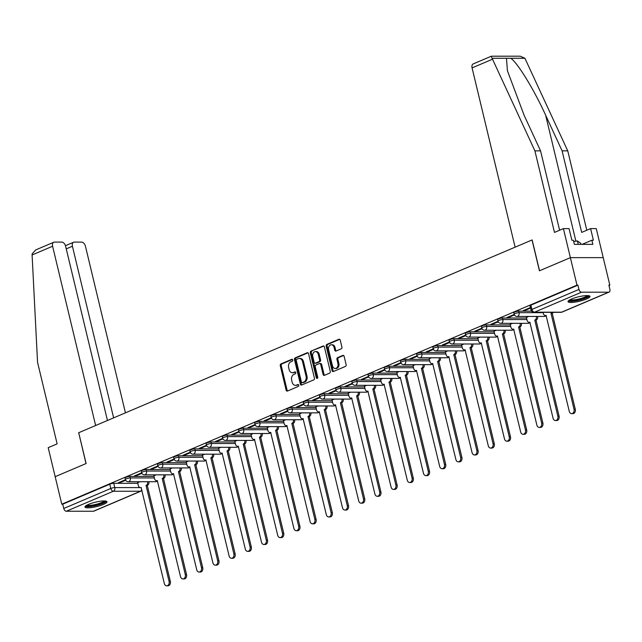 <?xml version="1.0" encoding="UTF-8"?>
<svg xmlns="http://www.w3.org/2000/svg" width="642" height="642" viewBox="0 0 642 642"><rect width="100%" height="100%" fill="white"/><g stroke="black" fill="none" stroke-linecap="round" stroke-linejoin="round"><path stroke-width="0.96" d="M292.736 359.953A0.995 0.746 -90 0 0 291.789 359.303L280.963 363.91A1.42 1.067 -90 0 0 280.273 365.699L286.131 390.119A1.42 1.067 -90 0 0 287.48 391.042L298.305 386.436A0.995 0.746 -90 0 0 297.848 384.542L296.452 385.136A4.558 3.427 -90 0 1 295.408 385.352A4.558 3.427 -90 0 1 292.142 382.183L291.661 380.144A4.558 3.427 -90 0 1 293.875 374.414L295.28 373.821A0.995 0.746 -90 0 0 294.822 371.927L293.418 372.52A4.558 3.427 -90 0 1 292.383 372.737A4.558 3.427 -90 0 1 289.117 369.567L288.627 367.529A4.558 3.427 -90 0 1 290.85 361.799L292.246 361.205A0.995 0.746 -90 0 0 292.736 359.953M88.508 504.395A11.315 2.271 166.5 0 0 84.977 507.036A11.315 2.271 166.5 0 0 91.806 507.517A11.315 2.271 166.5 0 0 103.45 504.395A11.315 2.271 166.5 0 0 106.989 501.755A11.315 2.271 166.5 0 0 100.16 501.274A11.315 2.271 166.5 0 0 88.508 504.395M571.532 299.036A11.315 2.271 166.5 0 0 568.001 301.676A11.315 2.271 166.5 0 0 574.831 302.149A11.315 2.271 166.5 0 0 586.475 299.028A11.315 2.271 166.5 0 0 590.006 296.387A11.315 2.271 166.5 0 0 583.185 295.914A11.315 2.271 166.5 0 0 571.532 299.036M341.199 348.839A1.42 1.067 -90 0 0 341.897 347.049L340.252 340.196A1.42 1.067 -90 0 0 338.904 339.273L326.874 344.393A1.42 1.067 -90 0 0 326.184 346.182L332.05 370.603A1.42 1.067 -90 0 0 333.391 371.525L345.42 366.413A1.42 1.067 -90 0 0 346.11 364.616L344.128 356.342A1.42 1.067 -90 0 0 342.78 355.419L337.636 357.61A1.42 1.067 -90 0 0 336.938 359.4L337.925 363.5A3.812 2.865 -90 0 1 335.196 368.468A3.812 2.865 -90 0 1 332.476 365.82L328.616 349.746A3.812 2.865 -90 0 1 331.336 344.778A3.812 2.865 -90 0 1 334.065 347.426L334.707 350.107A1.42 1.067 -90 0 0 336.055 351.03L341.199 348.839M107.455 420.494L65.62 246.247A4.35 2.737 67 0 0 61.752 242.098L54.474 242.098A4.35 2.737 67 0 0 53.767 242.243A4.35 2.737 67 0 0 52.596 246.247L32.1 254.962L37.549 362.321L57.13 443.871L48.198 447.667L55.172 476.685L86.108 463.532L78.709 432.708L532.033 239.972L539.441 270.796L570.377 257.643L576.981 285.144L61.768 504.195L62.731 504.195L63.759 508.48L110.793 488.482A2.905 0.586 -13.5 0 1 114.782 487.599L140.068 487.591M78.717 432.756L86.004 463.58L55.172 476.685L61.768 504.195M308.553 353.678A1.42 1.067 -90 0 0 307.205 352.755L295.184 357.867A1.42 1.067 -90 0 0 294.485 359.656L300.352 384.077A1.42 1.067 -90 0 0 301.692 384.999L313.721 379.887A1.42 1.067 -90 0 0 314.411 378.098L308.553 353.678M311.033 351.126L323.054 346.014A1.42 1.067 -90 0 1 324.403 346.937L330.261 371.357A1.42 1.067 -90 0 1 329.571 373.146L324.427 375.337A1.42 1.067 -90 0 1 323.078 374.414L320.703 364.512A1.42 1.067 -90 0 0 319.355 363.589L315.944 365.033A1.42 1.067 -90 0 0 315.246 366.831L317.726 377.135A0.995 0.746 -90 0 1 316.297 377.745L310.335 352.915A1.42 1.067 -90 0 1 311.033 351.126L323.841 346.086M491.242 56.408L534.906 150.862L554.479 232.412L563.411 228.616L570.377 257.643L603.223 257.635L609.828 285.136L608.961 285.505M576.981 285.144L577.936 285.144L578.972 289.43A2.905 1.822 67 0 0 581.548 292.19L608.648 292.182A2.905 1.822 67 0 0 609.122 292.094A2.905 1.822 67 0 0 609.9 289.422L608.873 285.136L609.828 285.136M62.731 504.195L109.766 484.196A2.905 0.586 -13.5 0 1 113.754 483.314L137.805 483.306M93.435 511.233L140.47 491.234A2.905 1.822 67 0 0 140.943 491.146L93.909 511.136A2.905 1.822 -113 0 1 93.435 511.233L66.335 511.241A2.905 1.822 -113 0 1 63.759 508.48M141.673 472.825L134.563 475.85L136 475.85L135.863 475.297M156.078 474.839L153.863 475.842M157.876 465.94L150.758 468.965L152.194 468.965L152.058 468.411M172.273 467.954L170.066 468.957M174.07 459.054L166.952 462.079L168.389 462.079L168.26 461.526M188.467 461.068L186.26 462.071M190.273 452.169L183.155 455.194L184.591 455.194L184.455 454.64M204.67 454.183L202.455 455.186M206.467 445.275L199.349 448.301L200.785 448.301L200.657 447.747M220.864 447.297L218.657 448.301M222.662 438.39L215.552 441.415L216.988 441.415L216.852 440.861M237.067 440.404L234.852 441.415M238.864 431.504L231.746 434.53L233.182 434.53L233.046 433.976M253.261 433.519L251.054 434.522M255.059 424.619L247.94 427.644L249.377 427.644L249.248 427.091M269.455 426.633L267.249 427.636M271.261 417.733L264.143 420.759L265.579 420.759L265.443 420.205M285.658 419.748L283.443 420.751M287.455 410.848L280.337 413.873L281.774 413.873L281.645 413.32M301.852 412.862L299.645 413.865M303.65 403.962L296.54 406.988L297.976 406.988L297.84 406.434M318.055 405.977L315.84 406.98M319.852 397.069L312.734 400.094L314.171 400.094L314.034 399.541M334.249 399.091L332.042 400.094M336.047 390.184L328.929 393.209L330.365 393.209L330.237 392.655M350.444 392.198L348.237 393.209M352.249 383.298L345.131 386.323L346.568 386.323L346.431 385.77M366.646 385.312L364.439 386.315M368.444 376.413L361.326 379.438L362.762 379.438L362.634 378.884M382.841 378.427L380.634 379.43M384.638 369.527L377.528 372.553L378.965 372.553L378.828 371.999M399.043 371.541L396.828 372.545M400.841 362.642L393.723 365.667L395.159 365.667L395.023 365.113M415.238 364.656L413.031 365.659M417.035 355.756L409.917 358.782L411.353 358.774L411.225 358.22M431.432 357.771L429.225 358.774M433.238 348.863L426.119 351.888L427.556 351.888L427.42 351.334M447.634 350.885L445.428 351.888M449.432 341.977L442.314 345.003L443.75 345.003L443.622 344.449M463.829 343.992L461.622 345.003M465.627 335.092L458.516 338.117L459.953 338.117L459.816 337.564M480.031 337.106L477.817 338.109M481.829 328.206L474.711 331.232L476.147 331.232L476.011 330.678M496.226 330.221L494.019 331.224M498.023 321.321L490.905 324.346L492.342 324.346L492.213 323.793M512.42 323.335L510.213 324.338M514.226 314.436L507.108 317.461L508.544 317.461L508.408 316.907M528.623 316.45L526.416 317.453M530.412 307.55L523.302 310.576L524.739 310.567L524.61 310.014M518.696 311.145L519.065 312.67A2.905 0.586 -13.5 0 0 515.895 313.248A2.905 0.586 -13.5 0 0 514.162 314.227L513.801 312.71A2.905 0.586 166.5 0 1 515.534 311.731A2.905 0.586 166.5 0 1 518.696 311.145L531.504 311.145M502.501 318.031L502.863 319.555A2.905 0.586 -13.5 0 0 499.701 320.133A2.905 0.586 -13.5 0 0 497.967 321.112L497.606 319.596A2.905 0.586 166.5 0 1 499.332 318.617A2.905 0.586 166.5 0 1 502.501 318.031L526.552 318.023M486.307 324.916L486.668 326.441A2.905 0.586 -13.5 0 0 483.498 327.019A2.905 0.586 -13.5 0 0 481.773 327.998L481.404 326.481A2.905 0.586 166.5 0 1 483.137 325.502A2.905 0.586 166.5 0 1 486.307 324.916L510.35 324.916M470.104 331.81L470.474 333.326A2.905 0.586 -13.5 0 0 467.304 333.912A2.905 0.586 -13.5 0 0 465.57 334.883L465.209 333.367A2.905 0.586 166.5 0 1 466.935 332.387A2.905 0.586 166.5 0 1 470.104 331.81L494.155 331.802M453.91 338.695L454.271 340.212A2.905 0.586 -13.5 0 0 451.101 340.798A2.905 0.586 -13.5 0 0 449.376 341.777L449.007 340.252A2.905 0.586 166.5 0 1 450.74 339.273A2.905 0.586 166.5 0 1 453.91 338.695L477.953 338.687M437.708 345.581L438.077 347.097A2.905 0.586 -13.5 0 0 434.907 347.683A2.905 0.586 -13.5 0 0 433.173 348.662L432.812 347.137A2.905 0.586 166.5 0 1 434.546 346.158A2.905 0.586 166.5 0 1 437.708 345.581L461.758 345.573M421.513 352.466L421.874 353.983A2.905 0.586 -13.5 0 0 418.712 354.569A2.905 0.586 -13.5 0 0 416.979 355.548L416.618 354.023A2.905 0.586 166.5 0 1 418.343 353.052A2.905 0.586 166.5 0 1 421.513 352.466L445.564 352.458M405.319 359.351L405.68 360.876A2.905 0.586 -13.5 0 0 402.51 361.454A2.905 0.586 -13.5 0 0 400.785 362.433L400.415 360.916A2.905 0.586 166.5 0 1 402.149 359.937A2.905 0.586 166.5 0 1 405.319 359.351L429.362 359.343M389.116 366.237L389.485 367.762A2.905 0.586 -13.5 0 0 386.315 368.339A2.905 0.586 -13.5 0 0 384.582 369.319L384.221 367.802A2.905 0.586 166.5 0 1 385.946 366.823A2.905 0.586 166.5 0 1 389.116 366.237L413.167 366.229M372.922 373.122L373.283 374.647A2.905 0.586 -13.5 0 0 370.113 375.225A2.905 0.586 -13.5 0 0 368.388 376.204L368.018 374.687A2.905 0.586 166.5 0 1 369.752 373.708A2.905 0.586 166.5 0 1 372.922 373.122L396.965 373.122M356.719 380.016L357.088 381.533A2.905 0.586 -13.5 0 0 353.919 382.118A2.905 0.586 -13.5 0 0 352.185 383.097L351.824 381.573A2.905 0.586 166.5 0 1 353.557 380.594A2.905 0.586 166.5 0 1 356.719 380.016L380.77 380.008M340.525 386.901L340.886 388.418A2.905 0.586 -13.5 0 0 337.724 389.004A2.905 0.586 -13.5 0 0 335.991 389.983L335.63 388.458A2.905 0.586 166.5 0 1 337.355 387.479A2.905 0.586 166.5 0 1 340.525 386.901L364.576 386.893M324.322 393.787L324.692 395.303A2.905 0.586 -13.5 0 0 321.522 395.889A2.905 0.586 -13.5 0 0 319.796 396.868L319.427 395.344A2.905 0.586 166.5 0 1 321.161 394.365A2.905 0.586 166.5 0 1 324.322 393.787L348.373 393.779M308.128 400.672L308.497 402.197A2.905 0.586 -13.5 0 0 305.327 402.775A2.905 0.586 -13.5 0 0 303.594 403.754L303.233 402.237A2.905 0.586 166.5 0 1 304.958 401.258A2.905 0.586 166.5 0 1 308.128 400.672L332.179 400.664M291.933 407.558L292.295 409.082A2.905 0.586 -13.5 0 0 289.125 409.66A2.905 0.586 -13.5 0 0 287.399 410.639L287.03 409.123A2.905 0.586 166.5 0 1 288.764 408.143A2.905 0.586 166.5 0 1 291.933 407.558L315.976 407.55M275.731 414.443L276.1 415.968A2.905 0.586 -13.5 0 0 272.93 416.546A2.905 0.586 -13.5 0 0 271.197 417.525L270.836 416.008A2.905 0.586 166.5 0 1 272.569 415.029A2.905 0.586 166.5 0 1 275.731 414.443L299.782 414.435M259.537 421.337L259.898 422.853A2.905 0.586 -13.5 0 0 256.736 423.431A2.905 0.586 -13.5 0 0 255.002 424.41L254.633 422.893A2.905 0.586 166.5 0 1 256.367 421.914A2.905 0.586 166.5 0 1 259.537 421.337L283.587 421.329M243.334 428.222L243.703 429.739A2.905 0.586 -13.5 0 0 240.533 430.325A2.905 0.586 -13.5 0 0 238.808 431.304L238.439 429.779A2.905 0.586 166.5 0 1 240.172 428.8A2.905 0.586 166.5 0 1 243.334 428.222L267.385 428.214M227.14 435.107L227.509 436.624A2.905 0.586 -13.5 0 0 224.339 437.21A2.905 0.586 -13.5 0 0 222.605 438.189L222.244 436.664A2.905 0.586 166.5 0 1 223.97 435.685A2.905 0.586 166.5 0 1 227.14 435.107L251.191 435.099M210.945 441.993L211.306 443.51A2.905 0.586 -13.5 0 0 208.136 444.095A2.905 0.586 -13.5 0 0 206.411 445.075L206.042 443.55A2.905 0.586 166.5 0 1 207.775 442.571A2.905 0.586 166.5 0 1 210.945 441.993L234.988 441.985M194.743 448.878L195.112 450.403A2.905 0.586 -13.5 0 0 191.942 450.981A2.905 0.586 -13.5 0 0 190.209 451.96L189.847 450.443A2.905 0.586 166.5 0 1 191.581 449.464A2.905 0.586 166.5 0 1 194.743 448.878L218.794 448.87M178.548 455.764L178.909 457.289A2.905 0.586 -13.5 0 0 175.748 457.866A2.905 0.586 -13.5 0 0 174.014 458.845L173.645 457.329A2.905 0.586 166.5 0 1 175.378 456.35A2.905 0.586 166.5 0 1 178.548 455.764L202.599 455.756M162.346 462.649L162.715 464.174A2.905 0.586 -13.5 0 0 159.545 464.752A2.905 0.586 -13.5 0 0 157.82 465.731L157.45 464.214A2.905 0.586 166.5 0 1 159.184 463.235A2.905 0.586 166.5 0 1 162.346 462.649L186.397 462.641M146.151 469.543L146.52 471.059A2.905 0.586 -13.5 0 0 143.351 471.645A2.905 0.586 -13.5 0 0 141.617 472.616L141.256 471.1A2.905 0.586 166.5 0 1 142.981 470.121A2.905 0.586 166.5 0 1 146.151 469.543L170.202 469.535M129.957 476.428L130.318 477.945A2.905 0.586 -13.5 0 0 127.148 478.531A2.905 0.586 -13.5 0 0 125.423 479.51L125.054 477.985A2.905 0.586 166.5 0 1 126.787 477.006A2.905 0.586 166.5 0 1 129.957 476.428L154 476.42M125.479 479.71L118.361 482.736L119.797 482.736L119.669 482.182M139.876 481.725L137.669 482.728M119.797 482.736L125.704 480.232M577.936 285.144L530.902 305.143A2.905 0.586 166.5 0 0 529.995 305.817L531.03 310.102A2.905 0.586 -13.5 0 1 531.929 309.428L578.972 289.43M136 475.85L141.898 473.339M152.194 468.965L158.093 466.453M168.389 462.079L174.295 459.568M184.591 455.194L190.489 452.682M200.785 448.301L206.692 445.797M216.988 441.415L222.886 438.911M233.182 434.53L239.081 432.018M249.377 427.644L255.283 425.132M265.579 420.759L271.478 418.247M281.774 413.873L287.68 411.362M297.976 406.988L303.875 404.476M314.171 400.094L320.069 397.591M330.365 393.209L336.272 390.705M346.568 386.323L352.466 383.812M362.762 379.438L368.668 376.926M378.965 372.553L384.863 370.041M395.159 365.667L401.057 363.155M411.353 358.774L417.26 356.27M427.556 351.888L433.454 349.384M443.75 345.003L449.657 342.499M459.953 338.117L465.851 335.606M476.147 331.232L482.046 328.72M492.342 324.346L498.248 321.835M508.544 317.461L514.443 314.949M524.739 310.567L530.549 308.104M292.383 372.737L293.338 372.737A4.558 3.427 -90 0 0 294.381 372.52L293.418 372.52M295.472 372.055L294.381 372.52M295.408 385.352L296.363 385.352A4.558 3.427 -90 0 0 297.406 385.136L296.452 385.136M298.506 384.67L297.406 385.136M292.447 359.432L281.918 363.91A1.42 1.067 -90 0 0 281.228 365.699L287.094 390.119A1.42 1.067 -90 0 0 287.648 390.97M307.991 352.827L296.139 357.867A1.42 1.067 -90 0 0 295.448 359.656L301.307 384.077A1.42 1.067 -90 0 0 301.868 384.927M296.756 359.287A0.995 0.746 -90 0 0 296.275 360.539L301.419 381.974A0.995 0.746 -90 0 0 302.358 382.624L303.835 381.998A4.558 3.427 -90 0 0 306.057 376.268L302.543 361.615A4.558 3.427 -90 0 0 299.276 358.445A4.558 3.427 -90 0 0 298.233 358.661L296.756 359.287M302.863 382.624A0.995 0.746 -90 0 0 303.321 382.624L302.358 382.624M299.276 358.445L300.231 358.445A4.558 3.427 -90 0 1 303.497 361.615L307.012 376.268A4.558 3.427 -90 0 1 304.798 381.998L303.321 382.624M319.684 363.516L320.639 363.516A1.42 1.067 -90 0 1 321.658 364.512L324.033 374.414A1.42 1.067 -90 0 0 324.595 375.265M311.988 351.126A1.42 1.067 -90 0 0 311.29 352.915L317.252 377.745A0.995 0.746 -90 0 0 317.485 378.21M318.231 354.232A3.812 2.865 -90 0 0 315.503 351.583A3.812 2.865 -90 0 0 312.782 356.551L314.139 362.216A1.42 1.067 -90 0 0 315.487 363.139L318.897 361.687A1.42 1.067 -90 0 0 319.596 359.897L318.231 354.232L319.194 354.232A3.812 2.865 -90 0 0 316.466 351.583L315.503 351.583M315.158 363.203L316.121 363.203A1.42 1.067 -90 0 0 316.442 363.139L315.487 363.139M319.194 354.232L320.551 359.897A1.42 1.067 -90 0 1 319.86 361.687L316.442 363.139M331.336 344.778L332.291 344.778A3.812 2.865 -90 0 1 335.02 347.426L335.662 350.107A1.42 1.067 -90 0 0 336.223 350.957M335.196 368.468L336.159 368.468A3.812 2.865 -90 0 0 338.88 363.5L337.925 363.5M343.566 355.491L338.591 357.61A1.42 1.067 -90 0 0 337.901 359.4L338.88 363.5M339.69 339.345L327.837 344.385A1.42 1.067 -90 0 0 327.139 346.182L333.005 370.603A1.42 1.067 -90 0 0 333.559 371.453M148.856 481.725A2.905 2.183 90 0 1 147.435 485.328L146.183 485.328A2.905 2.183 -90 0 0 147.612 481.725M137.653 482.672L138.359 485.609A2.905 2.183 -90 0 0 140.438 487.631A2.905 2.183 -90 0 0 141.104 487.495L164.32 583.49A3.338 2.504 -90 0 0 166.703 585.809A3.338 2.504 -90 0 0 169.095 581.459L146.031 485.4M147.275 485.4L170.339 581.459A3.338 2.504 90 0 1 167.955 585.809L166.703 585.809M165.05 474.839A2.905 2.183 90 0 1 163.63 478.442L162.386 478.442A2.905 2.183 -90 0 0 163.806 474.839M153.855 475.786L154.553 478.723A2.905 2.183 -90 0 0 156.632 480.746A2.905 2.183 -90 0 0 157.298 480.609L180.514 576.604A3.338 2.504 -90 0 0 182.906 578.923A3.338 2.504 -90 0 0 185.289 574.574L162.225 478.507M163.477 478.507L186.533 574.574A3.338 2.504 90 0 1 184.15 578.923L182.906 578.923M181.253 467.954A2.905 2.183 90 0 1 179.824 471.557L178.58 471.557A2.905 2.183 -90 0 0 180.009 467.954M170.05 468.901L170.756 471.838A2.905 2.183 -90 0 0 172.834 473.86A2.905 2.183 -90 0 0 173.492 473.724L196.717 569.711A3.338 2.504 -90 0 0 199.1 572.038A3.338 2.504 -90 0 0 201.492 567.68L178.428 471.621M179.672 471.621L202.736 567.68A3.338 2.504 90 0 1 200.344 572.038L199.1 572.038M32.1 254.962L32.132 253.895L35.671 249.931L53.767 242.243M125.439 412.846L85.442 246.239A4.35 2.737 67 0 0 81.574 242.09L74.295 242.098A4.35 2.737 67 0 0 73.589 242.235A4.35 2.737 67 0 0 72.418 246.239L66.246 248.863M113.626 417.87L72.418 246.239M78.605 432.756L95.634 425.518L52.596 246.247M562.103 150.854L567.753 150.854L524.915 58.261L520.213 56.191L491.363 56.199L473.242 63.895A4.35 2.737 -113 0 0 472.079 67.9L515.117 247.17L532.138 239.931L539.545 270.755L570.377 257.643L603.223 257.635L596.258 228.608L590.608 228.608L581.676 232.404L562.103 150.854L545.652 115.239C534.264 89.936 516.858 61.592 510.655 58.27L506.49 58.27L507.405 70.708L524.105 115.247L540.556 150.862L559.607 230.229M567.753 150.854L586.804 230.221M563.411 228.616L569.061 228.616L571.845 240.22L573.378 240.22L574.373 244.369L592.855 244.361L591.86 240.22L582.101 244.369M591.86 240.22L593.393 240.22L590.608 228.608M534.906 150.862L540.556 150.862M105.24 501.001A9.79 1.966 -13.5 0 1 99.398 504.307A9.79 1.966 -13.5 0 1 88.708 506.273A9.79 1.966 -13.5 0 1 86.189 505.575M87.071 505.069A9.068 1.822 166.5 0 0 89.061 505.358A9.068 1.822 166.5 0 0 97.977 503.834A9.068 1.822 166.5 0 0 104.221 500.953M85.225 506.361A11.243 2.255 166.5 0 0 87.665 506.715A11.243 2.255 166.5 0 0 98.699 504.837A11.243 2.255 166.5 0 0 106.46 501.266M588.265 295.641A9.79 1.966 -13.5 0 1 582.422 298.939A9.79 1.966 -13.5 0 1 571.733 300.905A9.79 1.966 -13.5 0 1 569.213 300.215M570.096 299.71A9.068 1.822 166.5 0 0 572.086 299.999A9.068 1.822 166.5 0 0 581.002 298.474A9.068 1.822 166.5 0 0 587.245 295.593M568.25 301.002A11.243 2.255 166.5 0 0 570.69 301.347A11.243 2.255 166.5 0 0 581.716 299.469A11.243 2.255 166.5 0 0 589.484 295.906M581.01 244.369L580.753 243.294L577.407 240.919L573.691 241.52M578.233 244.369L577.407 240.919M197.447 461.068A2.905 2.183 90 0 1 196.027 464.672L194.783 464.672A2.905 2.183 -90 0 0 196.203 461.068M186.244 462.015L186.95 464.952A2.905 2.183 -90 0 0 189.029 466.975A2.905 2.183 -90 0 0 189.695 466.83L212.911 562.825A3.338 2.504 -90 0 0 215.303 565.153A3.338 2.504 -90 0 0 217.686 560.795L194.622 464.736M195.866 464.736L218.93 560.795A3.338 2.504 90 0 1 216.547 565.153L215.303 565.153M213.65 454.175A2.905 2.183 90 0 1 212.221 457.786L210.977 457.786A2.905 2.183 -90 0 0 212.398 454.175M202.447 455.13L203.153 458.067A2.905 2.183 -90 0 0 205.231 460.081A2.905 2.183 -90 0 0 205.889 459.945L229.106 555.94A3.338 2.504 -90 0 0 231.497 558.267A3.338 2.504 -90 0 0 233.881 553.91L210.825 457.85M212.069 457.85L235.132 553.91A3.338 2.504 90 0 1 232.741 558.259L231.497 558.267M229.844 447.289A2.905 2.183 90 0 1 228.424 450.901L227.18 450.901A2.905 2.183 -90 0 0 228.6 447.289M218.641 448.236L219.347 451.182A2.905 2.183 -90 0 0 221.426 453.196A2.905 2.183 -90 0 0 222.092 453.059L245.308 549.054A3.338 2.504 -90 0 0 247.692 551.374A3.338 2.504 -90 0 0 250.083 547.024L227.019 450.965M228.263 450.965L251.327 547.024A3.338 2.504 90 0 1 248.944 551.374L247.692 551.374M246.038 440.404A2.905 2.183 90 0 1 244.618 444.007L243.374 444.007A2.905 2.183 -90 0 0 244.795 440.404M234.844 441.351L235.542 444.296A2.905 2.183 -90 0 0 237.62 446.31A2.905 2.183 -90 0 0 238.286 446.174L261.503 542.169A3.338 2.504 -90 0 0 263.894 544.488A3.338 2.504 -90 0 0 266.278 540.139L243.222 444.079M244.466 444.079L267.521 540.139A3.338 2.504 90 0 1 265.138 544.488L263.894 544.488M262.241 433.519A2.905 2.183 90 0 1 260.812 437.122L259.569 437.122A2.905 2.183 -90 0 0 260.997 433.519M251.038 434.465L251.744 437.403A2.905 2.183 -90 0 0 253.823 439.425A2.905 2.183 -90 0 0 254.481 439.288L277.705 535.284A3.338 2.504 -90 0 0 280.089 537.603A3.338 2.504 -90 0 0 282.48 533.253L259.416 437.194M260.66 437.186L283.724 533.253A3.338 2.504 90 0 1 281.332 537.603L280.089 537.603M278.435 426.633A2.905 2.183 90 0 1 277.015 430.236L275.771 430.236A2.905 2.183 -90 0 0 277.192 426.633M267.233 427.58L267.939 430.517A2.905 2.183 -90 0 0 270.017 432.539A2.905 2.183 -90 0 0 270.683 432.403L293.9 528.398A3.338 2.504 -90 0 0 296.291 530.717A3.338 2.504 -90 0 0 298.674 526.368L275.611 430.301M276.854 430.301L299.918 526.36A3.338 2.504 90 0 1 297.535 530.717L296.291 530.717M294.638 419.748A2.905 2.183 90 0 1 293.209 423.351L291.966 423.351A2.905 2.183 -90 0 0 293.386 419.748M283.435 420.695L284.141 423.632A2.905 2.183 -90 0 0 286.22 425.654A2.905 2.183 -90 0 0 286.878 425.518L310.094 521.505A3.338 2.504 -90 0 0 312.485 523.832A3.338 2.504 -90 0 0 314.869 519.474L291.813 423.415M293.057 423.415L316.121 519.474A3.338 2.504 90 0 1 313.729 523.832L312.485 523.832M310.832 412.862A2.905 2.183 90 0 1 309.412 416.465L308.168 416.465A2.905 2.183 -90 0 0 309.588 412.862M299.629 413.809L300.336 416.746A2.905 2.183 -90 0 0 302.414 418.769A2.905 2.183 -90 0 0 303.08 418.624L326.297 514.619A3.338 2.504 -90 0 0 328.68 516.946A3.338 2.504 -90 0 0 331.071 512.589L308.008 416.53M309.251 416.53L332.315 512.589A3.338 2.504 90 0 1 329.932 516.946L328.68 516.946M327.027 405.969A2.905 2.183 90 0 1 325.606 409.58L324.362 409.58A2.905 2.183 -90 0 0 325.783 405.969M315.832 406.924L316.53 409.861A2.905 2.183 -90 0 0 318.609 411.875A2.905 2.183 -90 0 0 319.275 411.739L342.491 507.734A3.338 2.504 -90 0 0 344.882 510.053A3.338 2.504 -90 0 0 347.266 505.703L324.21 409.644M325.454 409.644L348.51 505.703A3.338 2.504 90 0 1 346.126 510.053L344.882 510.053M343.229 399.083A2.905 2.183 90 0 1 341.801 402.695L340.557 402.695A2.905 2.183 -90 0 0 341.985 399.083M332.026 400.03L332.733 402.975A2.905 2.183 -90 0 0 334.811 404.99A2.905 2.183 -90 0 0 335.469 404.853L358.693 500.848A3.338 2.504 -90 0 0 361.077 503.168A3.338 2.504 -90 0 0 363.468 498.818L340.404 402.759M341.648 402.759L364.712 498.818A3.338 2.504 90 0 1 362.321 503.168L361.077 503.168M359.424 392.198A2.905 2.183 90 0 1 358.003 395.801L356.759 395.801A2.905 2.183 -90 0 0 358.18 392.198M348.221 393.145L348.927 396.09A2.905 2.183 -90 0 0 351.005 398.104A2.905 2.183 -90 0 0 351.672 397.968L374.888 493.963A3.338 2.504 -90 0 0 377.279 496.282A3.338 2.504 -90 0 0 379.663 491.933L356.599 395.873M357.843 395.873L380.907 491.933A3.338 2.504 90 0 1 378.523 496.282L377.279 496.282M375.626 385.312A2.905 2.183 90 0 1 374.198 388.916L372.954 388.916A2.905 2.183 -90 0 0 374.374 385.312M364.423 386.259L365.129 389.196A2.905 2.183 -90 0 0 367.208 391.219A2.905 2.183 -90 0 0 367.866 391.082L391.082 487.077A3.338 2.504 -90 0 0 393.474 489.397A3.338 2.504 -90 0 0 395.865 485.047L372.801 388.988M374.045 388.98L397.109 485.047A3.338 2.504 90 0 1 394.718 489.397L393.474 489.397M391.821 378.427A2.905 2.183 90 0 1 390.4 382.03L389.156 382.03A2.905 2.183 -90 0 0 390.577 378.427M380.618 379.374L381.324 382.311A2.905 2.183 -90 0 0 383.402 384.333A2.905 2.183 -90 0 0 384.068 384.197L407.285 480.192A3.338 2.504 -90 0 0 409.668 482.511A3.338 2.504 -90 0 0 412.06 478.162L388.996 382.094M390.24 382.094L413.304 478.154A3.338 2.504 90 0 1 410.92 482.511L409.668 482.511M408.015 371.541A2.905 2.183 90 0 1 406.595 375.145L405.351 375.145A2.905 2.183 -90 0 0 406.771 371.541M396.82 372.488L397.518 375.426A2.905 2.183 -90 0 0 399.597 377.448A2.905 2.183 -90 0 0 400.263 377.311L423.479 473.298A3.338 2.504 -90 0 0 425.871 475.626A3.338 2.504 -90 0 0 428.254 471.268L405.198 375.209M406.442 375.209L429.498 471.268A3.338 2.504 90 0 1 427.115 475.626L425.871 475.626M424.218 364.648A2.905 2.183 90 0 1 422.789 368.259L421.545 368.259A2.905 2.183 -90 0 0 422.974 364.656M413.015 365.603L413.721 368.54A2.905 2.183 -90 0 0 415.799 370.554A2.905 2.183 -90 0 0 416.457 370.418L439.682 466.413A3.338 2.504 -90 0 0 442.065 468.74A3.338 2.504 -90 0 0 444.457 464.383L421.393 368.323M422.637 368.323L445.7 464.383A3.338 2.504 90 0 1 443.309 468.74L442.065 468.74M440.412 357.763A2.905 2.183 90 0 1 438.992 361.374L437.748 361.374A2.905 2.183 -90 0 0 439.168 357.763M429.209 358.709L429.915 361.655A2.905 2.183 -90 0 0 431.994 363.669A2.905 2.183 -90 0 0 432.66 363.532L455.876 459.528A3.338 2.504 -90 0 0 458.268 461.847A3.338 2.504 -90 0 0 460.651 457.497L437.587 361.438M438.831 361.438L461.895 457.497A3.338 2.504 90 0 1 459.512 461.847L458.268 461.847M456.614 350.877A2.905 2.183 90 0 1 455.186 354.48L453.942 354.488A2.905 2.183 -90 0 0 455.363 350.877M445.412 351.824L446.118 354.769A2.905 2.183 -90 0 0 448.196 356.783A2.905 2.183 -90 0 0 448.854 356.647L472.071 452.642A3.338 2.504 -90 0 0 474.462 454.961A3.338 2.504 -90 0 0 476.854 450.612L453.79 354.553M455.034 354.553L478.097 450.612A3.338 2.504 90 0 1 475.706 454.961L474.462 454.961M472.809 343.992A2.905 2.183 90 0 1 471.388 347.595L470.145 347.595A2.905 2.183 -90 0 0 471.565 343.992M461.606 344.939L462.312 347.876A2.905 2.183 -90 0 0 464.391 349.898A2.905 2.183 -90 0 0 465.057 349.762L488.273 445.757A3.338 2.504 -90 0 0 490.657 448.076A3.338 2.504 -90 0 0 493.048 443.726L469.984 347.667M471.228 347.667L494.292 443.726A3.338 2.504 90 0 1 491.908 448.076L490.657 448.076M489.003 337.106A2.905 2.183 90 0 1 487.583 340.709L486.339 340.709A2.905 2.183 -90 0 0 487.759 337.106M477.808 338.053L478.507 340.99A2.905 2.183 -90 0 0 480.585 343.013A2.905 2.183 -90 0 0 481.251 342.876L504.468 438.871A3.338 2.504 -90 0 0 506.859 441.19A3.338 2.504 -90 0 0 509.242 436.841L486.187 340.774M487.43 340.774L510.486 436.841A3.338 2.504 90 0 1 508.103 441.19L506.859 441.19M505.206 330.221A2.905 2.183 90 0 1 503.777 333.824L502.534 333.824A2.905 2.183 -90 0 0 503.962 330.221M494.003 331.168L494.709 334.105A2.905 2.183 -90 0 0 496.788 336.127A2.905 2.183 -90 0 0 497.446 335.991L520.67 431.986A3.338 2.504 -90 0 0 523.053 434.305A3.338 2.504 -90 0 0 525.445 429.947L502.381 333.888M503.625 333.888L526.689 429.947A3.338 2.504 90 0 1 524.297 434.305L523.053 434.305M521.4 323.335A2.905 2.183 90 0 1 519.98 326.938L518.736 326.938A2.905 2.183 -90 0 0 520.156 323.335M510.197 324.282L510.904 327.219A2.905 2.183 -90 0 0 512.982 329.242A2.905 2.183 -90 0 0 513.648 329.097L536.864 425.092A3.338 2.504 -90 0 0 539.256 427.42A3.338 2.504 -90 0 0 541.639 423.062L518.576 327.003M519.819 327.003L542.883 423.062A3.338 2.504 90 0 1 540.5 427.42L539.256 427.42M537.603 316.442A2.905 2.183 90 0 1 536.174 320.053L534.93 320.053A2.905 2.183 -90 0 0 536.351 316.45M526.4 317.397L527.106 320.334A2.905 2.183 -90 0 0 529.185 322.348A2.905 2.183 -90 0 0 529.843 322.212L553.059 418.207A3.338 2.504 -90 0 0 555.45 420.534A3.338 2.504 -90 0 0 557.842 416.177L534.778 320.117M536.022 320.117L559.086 416.177A3.338 2.504 90 0 1 556.694 420.534L555.45 420.534M553.34 312.325A2.905 2.183 90 0 1 552.377 313.168L551.133 313.168A2.905 2.183 -90 0 0 552.096 312.325M543.036 312.325L543.301 313.448A2.905 2.183 -90 0 0 545.379 315.463A2.905 2.183 -90 0 0 546.045 315.326L569.261 411.321A3.338 2.504 -90 0 0 571.645 413.641A3.338 2.504 -90 0 0 574.036 409.291L550.972 313.232M552.216 313.232L575.28 409.291A3.338 2.504 90 0 1 572.897 413.641L571.645 413.641M292.246 359.303L291.789 359.303M298.305 384.542L297.848 384.542M295.28 371.927L294.822 371.927M581.548 292.19L534.513 312.189L561.614 312.181L608.648 292.182M113.754 483.314L114.782 487.599A2.905 2.183 -90 0 1 113.369 491.242L66.335 511.241M141.794 489.669A2.905 2.183 -90 0 1 140.47 491.234L113.369 491.242A2.905 1.822 -113 0 1 110.793 488.482L109.766 484.196M514.162 314.227A2.905 2.905 0 0 0 516.987 316.45A2.905 2.183 90 0 0 517.653 316.313A2.905 2.183 90 0 0 519.065 312.67L543.116 312.662M497.967 321.112A2.905 2.905 0 0 0 500.792 323.335A2.905 2.183 90 0 0 501.45 323.199A2.905 2.183 90 0 0 502.863 319.555L526.913 319.547M481.773 327.998A2.905 2.905 0 0 0 484.59 330.229A2.905 2.183 90 0 0 485.256 330.084A2.905 2.183 90 0 0 486.668 326.441L510.719 326.433M465.57 334.883A2.905 2.905 0 0 0 468.395 337.114A2.905 2.183 90 0 0 469.061 336.978A2.905 2.183 90 0 0 470.474 333.326L494.517 333.318M449.376 341.777A2.905 2.905 0 0 0 452.201 344A2.905 2.183 90 0 0 452.859 343.863A2.905 2.183 90 0 0 454.271 340.212L478.322 340.204M433.173 348.662A2.905 2.905 0 0 0 435.998 350.885A2.905 2.183 90 0 0 436.664 350.749A2.905 2.183 90 0 0 438.077 347.097L462.128 347.089M416.979 355.548A2.905 2.905 0 0 0 419.804 357.771A2.905 2.183 90 0 0 420.462 357.634A2.905 2.183 90 0 0 421.874 353.983L445.925 353.983M400.785 362.433A2.905 2.905 0 0 0 403.601 364.656A2.905 2.183 90 0 0 404.267 364.52A2.905 2.183 90 0 0 405.68 360.876L429.731 360.868M384.582 369.319A2.905 2.905 0 0 0 387.407 371.541A2.905 2.183 90 0 0 388.073 371.405A2.905 2.183 90 0 0 389.485 367.762L413.528 367.754M368.388 376.204A2.905 2.905 0 0 0 371.212 378.435A2.905 2.183 90 0 0 371.87 378.29A2.905 2.183 90 0 0 373.283 374.647L397.334 374.639M352.185 383.097A2.905 2.905 0 0 0 355.01 385.32A2.905 2.183 90 0 0 355.676 385.184A2.905 2.183 90 0 0 357.088 381.533L381.139 381.525M335.991 389.983A2.905 2.905 0 0 0 338.815 392.206A2.905 2.183 90 0 0 339.474 392.069A2.905 2.183 90 0 0 340.886 388.418L364.937 388.41M319.796 396.868A2.905 2.905 0 0 0 322.613 399.091A2.905 2.183 90 0 0 323.279 398.955A2.905 2.183 90 0 0 324.692 395.303L348.742 395.295M303.594 403.754A2.905 2.905 0 0 0 306.419 405.977A2.905 2.183 90 0 0 307.085 405.84A2.905 2.183 90 0 0 308.497 402.197L332.54 402.189M287.399 410.639A2.905 2.905 0 0 0 290.224 412.862A2.905 2.183 90 0 0 290.882 412.726A2.905 2.183 90 0 0 292.295 409.082L316.346 409.074M271.197 417.525A2.905 2.905 0 0 0 274.022 419.748A2.905 2.183 90 0 0 274.688 419.611A2.905 2.183 90 0 0 276.1 415.968L300.151 415.96M255.002 424.41A2.905 2.905 0 0 0 257.827 426.641A2.905 2.183 90 0 0 258.485 426.497A2.905 2.183 90 0 0 259.898 422.853L283.949 422.845M238.808 431.304A2.905 2.905 0 0 0 241.625 433.527A2.905 2.183 90 0 0 242.291 433.39A2.905 2.183 90 0 0 243.703 429.739L267.754 429.731M222.605 438.189A2.905 2.905 0 0 0 225.43 440.412A2.905 2.183 90 0 0 226.088 440.276A2.905 2.183 90 0 0 227.509 436.624L251.552 436.616M206.411 445.075A2.905 2.905 0 0 0 209.236 447.297A2.905 2.183 90 0 0 209.894 447.161A2.905 2.183 90 0 0 211.306 443.51L235.357 443.51M190.209 451.96A2.905 2.905 0 0 0 193.033 454.183A2.905 2.183 90 0 0 193.699 454.046A2.905 2.183 90 0 0 195.112 450.403L219.163 450.395M174.014 458.845A2.905 2.905 0 0 0 176.839 461.068A2.905 2.183 90 0 0 177.497 460.932A2.905 2.183 90 0 0 178.909 457.289L202.96 457.281M157.82 465.731A2.905 2.905 0 0 0 160.636 467.954A2.905 2.183 90 0 0 161.303 467.817A2.905 2.183 90 0 0 162.715 464.174L186.766 464.166M141.617 472.616A2.905 2.905 0 0 0 144.442 474.847A2.905 2.183 90 0 0 145.1 474.703A2.905 2.183 90 0 0 146.52 471.059L170.563 471.051M125.423 479.51A2.905 2.905 0 0 0 128.24 481.733A2.905 2.183 90 0 0 128.906 481.596A2.905 2.183 90 0 0 130.318 477.945L154.369 477.937M156.977 480.746A2.905 2.183 90 0 1 156.006 481.588A2.905 2.183 -90 0 1 155.348 481.725A2.905 2.905 0 0 0 157.507 480.754L156.632 480.746M173.171 473.86A2.905 2.183 90 0 1 172.208 474.695A2.905 2.183 -90 0 1 171.542 474.839A2.905 2.905 0 0 0 173.701 473.868L172.834 473.86M189.374 466.975A2.905 2.183 90 0 1 188.403 467.809A2.905 2.183 -90 0 1 187.737 467.946A2.905 2.905 0 0 0 189.904 466.983L189.029 466.975M205.568 460.081A2.905 2.183 90 0 1 204.597 460.924A2.905 2.183 -90 0 1 203.939 461.06A2.905 2.905 0 0 0 206.098 460.097M221.763 453.196A2.905 2.183 90 0 1 220.8 454.038A2.905 2.183 -90 0 1 220.134 454.175A2.905 2.905 0 0 0 222.292 453.212L221.426 453.196M237.965 446.31A2.905 2.183 90 0 1 236.994 447.153A2.905 2.183 -90 0 1 236.336 447.289A2.905 2.905 0 0 0 238.495 446.326L237.62 446.31M254.16 439.425A2.905 2.183 90 0 1 253.197 440.268A2.905 2.183 -90 0 1 252.531 440.404A2.905 2.905 0 0 0 254.689 439.441M270.362 432.539A2.905 2.183 90 0 1 269.391 433.382A2.905 2.183 -90 0 1 268.725 433.519A2.905 2.905 0 0 0 270.892 432.548L270.017 432.539M286.557 425.654A2.905 2.183 90 0 1 285.586 426.489A2.905 2.183 -90 0 1 284.928 426.633A2.905 2.905 0 0 0 287.086 425.662L286.22 425.654M302.759 418.769A2.905 2.183 90 0 1 301.788 419.603A2.905 2.183 -90 0 1 301.122 419.74A2.905 2.905 0 0 0 303.281 418.777L302.414 418.769M318.954 411.875A2.905 2.183 90 0 1 317.983 412.718A2.905 2.183 -90 0 1 317.325 412.854A2.905 2.905 0 0 0 319.483 411.891L318.609 411.875M335.148 404.99A2.905 2.183 90 0 1 334.185 405.832A2.905 2.183 -90 0 1 333.519 405.969A2.905 2.905 0 0 0 335.678 405.006M351.351 398.104A2.905 2.183 90 0 1 350.38 398.947A2.905 2.183 -90 0 1 349.713 399.083A2.905 2.905 0 0 0 351.88 398.12M367.545 391.219A2.905 2.183 90 0 1 366.574 392.061A2.905 2.183 -90 0 1 365.916 392.198A2.905 2.905 0 0 0 368.075 391.235L367.208 391.219M383.747 384.333A2.905 2.183 90 0 1 382.776 385.176A2.905 2.183 -90 0 1 382.11 385.312A2.905 2.905 0 0 0 384.269 384.341M399.942 377.448A2.905 2.183 90 0 1 398.971 378.282A2.905 2.183 -90 0 1 398.313 378.427A2.905 2.905 0 0 0 400.472 377.456M416.136 370.554A2.905 2.183 90 0 1 415.173 371.397A2.905 2.183 -90 0 1 414.507 371.533A2.905 2.905 0 0 0 416.666 370.57L415.799 370.554M432.339 363.669A2.905 2.183 90 0 1 431.368 364.512A2.905 2.183 -90 0 1 430.702 364.648A2.905 2.905 0 0 0 432.868 363.685M448.533 356.783A2.905 2.183 90 0 1 447.562 357.626A2.905 2.183 -90 0 1 446.904 357.763A2.905 2.905 0 0 0 449.063 356.8L448.196 356.783M464.736 349.898A2.905 2.183 90 0 1 463.765 350.741A2.905 2.183 -90 0 1 463.099 350.877A2.905 2.905 0 0 0 465.257 349.914M480.93 343.013A2.905 2.183 90 0 1 479.959 343.855A2.905 2.183 -90 0 1 479.301 343.992A2.905 2.905 0 0 0 481.46 343.021L480.585 343.013M497.125 336.127A2.905 2.183 90 0 1 496.162 336.97A2.905 2.183 -90 0 1 495.496 337.106A2.905 2.905 0 0 0 497.654 336.135L496.788 336.127M513.327 329.242A2.905 2.183 90 0 1 512.356 330.076A2.905 2.183 -90 0 1 511.69 330.221A2.905 2.905 0 0 0 513.857 329.25M529.522 322.348A2.905 2.183 90 0 1 528.551 323.191A2.905 2.183 -90 0 1 527.893 323.327A2.905 2.905 0 0 0 530.051 322.364L529.185 322.348M545.724 315.463A2.905 2.183 90 0 1 544.753 316.305A2.905 2.183 -90 0 1 544.087 316.442A2.905 2.905 0 0 0 546.246 315.479L545.379 315.463M530.902 305.143L531.929 309.428A2.905 1.822 -113 0 0 534.513 312.189A2.905 2.183 90 0 1 533.847 312.333L560.947 312.325A2.905 2.905 0 0 0 562.087 312.092L609.122 292.094M562.087 312.092A2.905 1.822 67 0 1 561.614 312.181A2.905 2.183 90 0 1 560.947 312.325M287.094 390.119L286.131 390.119M281.228 365.699L280.273 365.699M281.918 363.91L280.963 363.91M301.307 384.077L300.352 384.077M295.448 359.656L294.485 359.656M296.139 357.867L295.184 357.867M307.855 352.755L307.205 352.755M304.798 381.998L303.835 381.998M307.012 376.268L306.057 376.268M303.497 361.615L302.543 361.615M323.704 346.014L323.054 346.014M324.033 374.414L323.078 374.414M321.658 364.512L320.703 364.512M317.252 377.745L316.297 377.745M311.29 352.915L310.335 352.915M319.86 361.687L318.897 361.687M320.551 359.897L319.596 359.897M335.662 350.107L334.707 350.107M335.02 347.426L334.065 347.426M337.901 359.4L336.938 359.4M338.591 357.61L337.636 357.61M343.43 355.419L342.78 355.419M333.005 370.603L332.05 370.603M327.139 346.182L326.184 346.182M327.837 344.385L326.874 344.393M339.554 339.273L338.904 339.273M147.435 485.328L146.183 485.328M170.339 581.459L169.095 581.459M163.63 478.442L162.386 478.442M186.533 574.574L185.289 574.574M179.824 471.557L178.58 471.557M202.736 567.68L201.492 567.68M524.915 58.261L510.655 58.27M506.49 58.27L492.229 58.278M492.574 59.184L472.079 67.9M575.882 241.167L545.652 115.239M196.027 464.672L194.783 464.672M218.93 560.795L217.686 560.795M212.221 457.786L210.977 457.786M235.132 553.91L233.881 553.91M228.424 450.901L227.18 450.901M251.327 547.024L250.083 547.024M244.618 444.007L243.374 444.007M267.521 540.139L266.278 540.139M260.812 437.122L259.569 437.122M283.724 533.253L282.48 533.253M277.015 430.236L275.771 430.236M299.918 526.36L298.674 526.368M293.209 423.351L291.966 423.351M316.121 519.474L314.869 519.474M309.412 416.465L308.168 416.465M332.315 512.589L331.071 512.589M325.606 409.58L324.362 409.58M348.51 505.703L347.266 505.703M341.801 402.695L340.557 402.695M364.712 498.818L363.468 498.818M358.003 395.801L356.759 395.801M380.907 491.933L379.663 491.933M374.198 388.916L372.954 388.916M397.109 485.047L395.865 485.047M390.4 382.03L389.156 382.03M413.304 478.154L412.06 478.162M406.595 375.145L405.351 375.145M429.498 471.268L428.254 471.268M422.789 368.259L421.545 368.259M445.7 464.383L444.457 464.383M438.992 361.374L437.748 361.374M461.895 457.497L460.651 457.497M455.186 354.48L453.942 354.488M478.097 450.612L476.854 450.612M471.388 347.595L470.145 347.595M494.292 443.726L493.048 443.726M487.583 340.709L486.339 340.709M510.486 436.841L509.242 436.841M503.777 333.824L502.534 333.824M526.689 429.947L525.445 429.947M519.98 326.938L518.736 326.938M542.883 423.062L541.639 423.062M536.174 320.053L534.93 320.053M559.086 416.177L557.842 416.177M552.377 313.168L551.133 313.168M575.28 409.291L574.036 409.291M155.348 481.725L128.24 481.733M171.542 474.839L144.442 474.847M187.737 467.946L160.636 467.954M203.939 461.06L176.839 461.068M220.134 454.175L193.033 454.183M236.336 447.289L209.236 447.297M252.531 440.404L225.43 440.412M268.725 433.519L241.625 433.527M284.928 426.633L257.827 426.641M301.122 419.74L274.022 419.748M317.325 412.854L290.224 412.862M333.519 405.969L306.419 405.977M349.713 399.083L322.613 399.091M365.916 392.198L338.815 392.206M382.11 385.312L355.01 385.32M398.313 378.427L371.212 378.435M414.507 371.533L387.407 371.541M430.702 364.648L403.601 364.656M446.904 357.763L419.804 357.771M463.099 350.877L435.998 350.885M479.301 343.992L452.201 344M495.496 337.106L468.395 337.114M511.69 330.221L484.59 330.229M527.893 323.327L500.792 323.335M544.087 316.442L516.987 316.45M531.03 310.102A2.905 2.905 0 0 0 533.847 312.333M140.943 491.146A2.905 2.905 0 0 0 141.97 490.408M303.088 382.672L302.133 382.672M141.304 487.631L140.438 487.631M73.589 242.235L65.46 245.693M206.098 460.081L205.231 460.081M254.689 439.425L253.823 439.425M335.678 404.99L334.811 404.99M351.872 398.104L351.005 398.104M384.269 384.333L383.402 384.333M400.464 377.448L399.597 377.448M432.86 363.669L431.994 363.669M465.257 349.898L464.391 349.898M513.849 329.242L512.982 329.242"/></g></svg>
